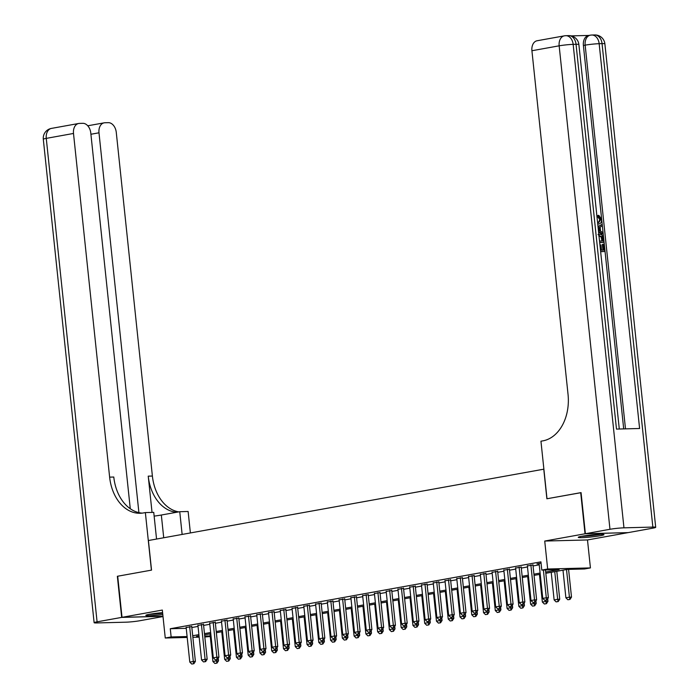 <?xml version="1.0" encoding="UTF-8"?>
<svg xmlns="http://www.w3.org/2000/svg" width="699" height="699" viewBox="0 0 699 699"><rect width="100%" height="100%" fill="white"/><g stroke="black" fill="none" stroke-linecap="round" stroke-linejoin="round"><path stroke-width="1.05" d="M162.596 612.665A12.932 0.987 174 0 0 149.682 614.255A12.932 0.987 174 0 0 145.838 615.373A12.932 0.987 174 0 0 162.797 614.535M600.126 535.757A12.932 0.987 174 0 0 603.98 534.639A12.932 0.987 174 0 0 596.037 534.56A12.932 0.987 174 0 0 582.101 536.22A12.932 0.987 174 0 0 578.248 537.348A12.932 0.987 174 0 0 586.181 537.426A12.932 0.987 174 0 0 600.126 535.757M210.277 636.509L204.824 636.999M627.781 532.629L585.028 533.783L544.731 541.052L547.666 569.012L590.428 567.911L584.547 568.969L567.212 569.414L545.823 573.276M544.731 541.052L587.492 539.951L627.789 532.682M587.492 539.951L590.428 567.911M543.883 469.169L148.415 540.519L151.534 570.122L117.703 576.221L122.019 617.331L162.981 616.282M543.77 469.178L546.88 498.771L581.061 492.664M580.703 492.673L585.028 533.783M191.744 626.601L186.152 627.501M203.505 624.478L197.922 625.378M215.275 622.355L209.683 623.255M227.035 620.231L221.452 621.131M238.805 618.108L233.221 619.008M250.574 615.985L244.982 616.885M262.335 613.862L256.751 614.762M274.104 611.739L268.512 612.639M285.874 609.615L280.282 610.515M297.634 607.492L292.051 608.392M309.404 605.369L303.812 606.269M321.173 603.246L315.581 604.146M332.934 601.123L327.35 602.022M344.703 598.999L339.111 599.899M356.473 596.876L350.881 597.776M368.233 594.753L362.65 595.653M380.003 592.63L374.411 593.53M391.763 590.506L386.18 591.406M403.533 588.383L397.949 589.283M415.302 586.26L409.71 587.16M427.063 584.137L421.48 585.037M438.832 582.014L433.249 582.914M450.602 579.89L445.01 580.79M462.362 577.767L456.779 578.667M474.132 575.644L468.54 576.544M485.901 573.521L480.309 574.421M497.662 571.398L492.079 572.298M509.431 569.274L503.839 570.174M521.201 567.151L515.609 568.051M532.961 565.028L527.378 565.928M545.692 572.044L559.121 569.624L541.786 570.069L540.921 561.847L170.276 628.733L186.24 628.322M191.841 627.527L198.027 626.409M203.601 625.404L209.796 624.286M215.371 623.281L221.557 622.162M227.14 621.158L233.326 620.039M238.901 619.034L245.096 617.916M250.67 616.911L256.856 615.793M262.431 614.788L268.626 613.67M274.2 612.665L280.386 611.546M285.97 610.542L292.156 609.423M297.73 608.418L303.925 607.3M309.5 606.295L315.686 605.177M321.269 604.172L327.455 603.054M333.03 602.049L339.225 600.93M344.799 599.925L350.985 598.807M356.569 597.802L362.755 596.684M368.329 595.679L374.524 594.561M380.099 593.556L386.285 592.437M391.868 591.433L398.054 590.314M403.629 589.309L409.824 588.191M415.398 587.186L421.584 586.068M427.168 585.063L433.354 583.945M438.928 582.94L445.123 581.821M450.698 580.808L456.884 579.698M462.458 578.685L468.653 577.575M474.228 576.561L480.414 575.452M485.997 574.438L492.183 573.329M497.758 572.315L503.953 571.205M509.527 570.192L515.713 569.082M521.297 568.069L527.483 566.959M533.057 565.945L539.252 564.836M541.052 563.123L536.946 563.866L539.139 563.805M187.201 637.453L165.261 638.012L162.325 610.061L122.019 617.331M165.261 638.012L171.141 636.955L187.105 636.544M170.276 628.733L171.141 636.955M541.786 570.069L547.666 569.012M199.154 637.147L192.863 637.305M199.023 635.854L196.568 636.3L199.058 636.239M204.728 636.09L210.216 635.95M540.24 574.281L534.053 575.399M528.479 576.404L522.284 577.523M516.71 578.527L510.523 579.646M504.94 580.651L498.754 581.769M493.179 582.774L486.985 583.892M481.41 584.897L475.224 586.015M469.641 587.02L463.454 588.139M457.88 589.143L451.685 590.262M446.111 591.267L439.924 592.385M434.35 593.39L428.155 594.508M422.58 595.513L416.394 596.631M410.811 597.636L404.625 598.755M399.05 599.759L392.855 600.878M387.281 601.883L381.095 603.001M375.512 604.006L369.325 605.124M363.751 606.129L357.556 607.248M351.981 608.252L345.795 609.371M340.212 610.376L334.026 611.494M328.451 612.499L322.256 613.617M316.682 614.622L310.496 615.74M304.913 616.745L298.726 617.864M293.152 618.868L286.957 619.987M281.382 620.992L275.196 622.11M269.622 623.115L263.427 624.233M257.852 625.238L251.666 626.356M246.083 627.361L239.897 628.48M234.322 629.484L228.127 630.603M222.553 631.608L216.367 632.726M210.783 633.731L204.597 634.849M192.706 635.749L198.892 634.631M204.466 633.626L210.661 632.508M216.236 631.503L222.422 630.384M227.996 629.38L234.191 628.261M239.766 627.256L245.952 626.138M251.535 625.133L257.721 624.015M263.296 623.01L269.491 621.892M275.065 620.887L281.251 619.768M286.835 618.764L293.021 617.645M298.595 616.64L304.79 615.522M310.365 614.517L316.551 613.399M322.134 612.394L328.32 611.276M333.895 610.271L340.09 609.152M345.664 608.147L351.85 607.029M357.434 606.024L363.62 604.906M369.194 603.901L375.389 602.783M380.964 601.778L387.15 600.659M392.724 599.655L398.919 598.536M404.494 597.531L410.68 596.413M416.263 595.408L422.449 594.29M428.024 593.285L434.219 592.167M439.793 591.162L445.979 590.043M451.563 589.039L457.749 587.92M463.323 586.915L469.518 585.797M475.093 584.783L481.279 583.674M486.862 582.66L493.048 581.551M498.623 580.537L504.818 579.427M510.392 578.414L516.578 577.304M522.162 576.291L528.348 575.181M533.922 574.167L540.117 573.058M544.748 600.354L546.863 600.022L544.748 600.354L542.774 598.396L539.104 563.473M543.394 570.026L546.303 597.759L548.383 597.706L546.863 600.022M545.473 569.973L548.383 597.706M542.774 598.396L546.303 597.759L546.513 600.03M562.992 570.174L565.893 597.802L569.423 597.164L566.522 569.545M569.633 599.436L567.868 599.759L569.982 599.427L569.423 597.164L571.502 597.112L568.584 569.379M565.893 597.802L567.868 599.759M569.982 599.427L571.502 597.112M581.533 536.325A12.853 0.987 174 0 0 600.555 534.333M599.358 534.368A11.193 0.856 -6 0 1 582.704 536.116M149.114 614.36A12.853 0.987 174 0 0 162.657 613.215M162.64 613.084A11.193 0.856 -6 0 1 150.294 614.15M598.353 222.57L599.829 219.617L597.802 216.9L597.881 215.502L598.825 215.327L601.559 219.303C601.69 222.334 600.651 223.89 598.431 223.968L597.75 224.091M597.732 223.916L598.947 223.916L597.75 224.117M598.047 226.913L602.005 224.423L602.162 225.899L600.144 227.079L600.59 231.282L602.844 232.348L602.992 233.824L602.057 233.999L598.606 232.243M598.003 226.511L602.005 224.423M600.493 250.163L600.153 244.973L600.957 244.956L601.498 250.146L603.901 250.076L603.289 244.257L604.093 244.239L604.845 251.448L600.651 251.701M602.949 250.102L602.346 244.432L603.289 244.257M623.7 428.906L583.394 45.47A9.952 6.894 -100.2 0 1 588.567 35.5L590.332 35.177A9.952 6.894 79.8 0 0 585.159 45.147L583.394 45.47M588.925 35.431L571.284 35.885M598.833 234.418L599.532 234.34C601.752 234.27 603.08 235.755 603.517 238.813L603.892 242.343L599.698 242.597M585.378 533.721L628.148 532.621L652.735 528.182A9.952 0.76 174 0 0 655.697 527.317A9.952 0.76 174 0 0 652.857 527.081L623.962 527.832A9.952 0.76 174 0 0 609.974 529.283L585.378 533.721L581.061 492.612L546.994 498.754L540.947 441.2L542.948 440.842A41.459 29.725 -91.5 0 0 568.042 394.419L531.922 50.739A9.952 6.894 -100.2 0 1 537.085 40.76L564.329 35.85A9.952 6.894 79.8 0 0 559.156 45.819L531.922 50.739M609.974 529.283L559.156 45.819A9.952 0.76 -6 0 1 573.154 44.369L576.046 44.29L616.483 429.09L639.602 428.496L599.157 43.696L602.049 43.626A9.952 0.76 -6 0 1 604.88 43.854L655.697 527.317M604.845 251.448L600.642 251.561M603.892 242.343L599.681 242.448M599.532 241.059L602.94 240.972L602.73 238.936L601.996 236.62L598.982 235.808M601.988 240.998L601.053 236.795L598.728 235.895M602.73 238.936L601.787 239.11M601.996 236.62L601.053 236.795M599.663 235.729L598.991 235.851M602.992 233.824L598.536 231.552M598.396 230.242L599.742 230.88L599.393 227.516L598.187 228.224M598.737 230.408L598.484 228.04M597.584 222.518L598.833 222.518L600.773 219.451L599.829 219.617M600.773 219.451L598.746 216.725L597.802 216.9M598.746 216.725L598.825 215.327M121.67 617.4L117.353 576.282L151.412 570.139L145.366 512.585L143.365 512.944A41.459 29.725 88.5 0 1 140.106 513.276A41.459 29.725 88.5 0 1 109.629 477.146L73.5 133.457L46.265 138.376L97.082 621.83L121.67 617.4L162.981 616.335M182.133 534.429L179.748 511.703L161.329 515.023A18.655 1.424 -6 0 1 154.138 516.115M179.748 511.703L188.127 511.485L190.381 532.944M145.366 512.585L153.745 512.367L156.55 539.051M138.909 512.638L98.987 132.801A9.952 6.894 79.8 0 1 104.16 122.832A9.952 6.894 79.8 0 1 104.885 122.753L108.293 122.666A9.952 6.894 79.8 0 1 116.27 132.356L152.391 476.045A41.459 29.725 88.5 0 0 178.734 511.886M176.725 512.245A41.459 29.725 88.5 0 1 148.232 476.15L152.041 512.411M97.082 621.83A9.952 0.76 174 0 0 94.12 622.695A9.952 0.76 174 0 0 96.951 622.931L125.846 622.189A9.952 0.76 174 0 0 139.844 620.729L163.007 616.553M130.276 508.732L90.783 133.011A9.952 6.894 79.8 0 0 82.814 123.321L79.398 123.408A9.952 6.894 79.8 0 0 78.672 123.487A9.952 6.894 79.8 0 0 73.5 133.457M142.185 513.127A41.459 29.725 88.5 0 1 113.788 477.033L109.629 477.146M532.988 602.477L535.093 602.145L532.988 602.477L531.013 600.52L527.343 565.596M530.873 564.958L534.543 599.882L536.622 599.829L535.093 602.145M532.926 564.696L536.622 599.829M531.013 600.52L534.543 599.882L534.752 602.154M521.218 604.6L523.333 604.268L521.218 604.6L519.243 602.643L515.574 567.719M519.104 567.081L522.773 602.005L524.853 601.953L523.333 604.268M521.166 566.819L524.853 601.953M519.243 602.643L522.773 602.005L522.983 604.277M509.449 606.723L511.563 606.391L509.449 606.723L507.474 604.766L503.804 569.842M507.334 569.204L511.004 604.128L513.092 604.076L511.563 606.391M509.396 568.942L513.092 604.076M507.474 604.766L511.004 604.128L511.214 606.4M497.688 608.846L499.794 608.514L497.688 608.846L495.713 606.889L492.044 571.965M495.574 571.328L499.243 606.251L501.323 606.199L499.794 608.514M497.627 571.066L501.323 606.199M495.713 606.889L499.243 606.251L499.453 608.523M551.223 572.298L554.124 599.925L557.653 599.288L554.753 571.668M557.863 601.559L556.098 601.883L558.213 601.551L557.653 599.288L559.733 599.235L556.797 571.293M554.124 599.925L556.098 601.883M558.213 601.551L559.733 599.235M539.453 574.421L542.363 602.049L545.893 601.411L545.762 600.223M546.102 603.683L544.338 604.006L546.443 603.674L545.893 601.411L547.972 601.358L547.693 598.755M542.363 602.049L544.338 604.006M546.443 603.674L547.972 601.358M527.693 576.544L530.593 604.172L534.123 603.534L534.001 602.346M534.333 605.806L532.568 606.129L534.683 605.797L534.123 603.534L536.203 603.482L535.932 600.878M530.593 604.172L532.568 606.129M534.683 605.797L536.203 603.482M515.923 578.667L518.824 606.295L522.354 605.657L522.232 604.469M522.564 607.929L520.799 608.252L522.913 607.92L522.354 605.657L524.433 605.605L524.163 603.001M518.824 606.295L520.799 608.252M522.913 607.92L524.433 605.605M485.919 610.97L488.033 610.638L485.919 610.97L483.944 609.012L480.274 574.089M483.804 573.451L487.474 608.375L489.553 608.322L488.033 610.638M485.866 573.189L489.553 608.322M483.944 609.012L487.474 608.375L487.684 610.646M504.154 580.79L507.063 608.418L510.593 607.781L510.462 606.592M510.803 610.052L509.038 610.376L511.144 610.044L510.593 607.781L512.673 607.728L512.402 605.124M507.063 608.418L509.038 610.376M511.144 610.044L512.673 607.728M474.149 613.093L476.264 612.761L474.149 613.093L472.183 611.136L468.505 576.212M472.035 575.574L475.713 610.498L477.793 610.445L476.264 612.761M474.097 575.312L477.793 610.445M472.183 611.136L475.713 610.498L475.914 612.77M492.393 582.914L495.294 610.542L498.824 609.904L498.702 608.715M499.034 612.175L497.269 612.499L499.383 612.167L498.824 609.904L500.903 609.851L500.633 607.248M495.294 610.542L497.269 612.499M499.383 612.167L500.903 609.851M462.389 615.216L464.494 614.884L462.389 615.216L460.414 613.259L456.744 578.335M460.274 577.697L463.944 612.621L466.023 612.569L464.494 614.884M462.327 577.435L466.023 612.569M460.414 613.259L463.944 612.621L464.153 614.893M480.624 585.037L483.525 612.665L487.054 612.027L486.932 610.839M487.264 614.299L485.499 614.622L487.614 614.29L487.054 612.027L489.134 611.975L488.863 609.371M483.525 612.665L485.499 614.622M487.614 614.29L489.134 611.975M450.619 617.339L452.734 617.007L450.619 617.339L448.644 615.382L444.975 580.458M448.505 579.821L452.174 614.744L454.254 614.692L452.734 617.007M450.567 579.558L454.254 614.692M448.644 615.382L452.174 614.744L452.384 617.016M468.854 587.169L471.764 614.788L475.294 614.15L475.163 612.962M475.503 616.422L473.739 616.745L475.844 616.413L475.294 614.15L477.373 614.098L477.102 611.494M471.764 614.788L473.739 616.745M475.844 616.413L477.373 614.098M438.858 619.463L440.964 619.131L438.858 619.463L436.884 617.505L433.214 582.582M436.744 581.944L440.414 616.868L442.493 616.815L440.964 619.131M438.797 581.682L442.493 616.815M436.884 617.505L440.414 616.868L440.623 619.139M457.094 589.292L459.994 616.911L463.524 616.273L463.402 615.085M463.734 618.545L461.969 618.868L464.084 618.536L463.524 616.273L465.604 616.221L465.333 613.617M459.994 616.911L461.969 618.868M464.084 618.536L465.604 616.221M427.089 621.586L429.203 621.254L427.089 621.586L425.114 619.629L421.445 584.705M424.975 584.067L428.644 618.991L430.724 618.938L429.203 621.254M427.028 583.805L430.724 618.938M425.114 619.629L428.644 618.991L428.854 621.262M445.324 591.415L448.225 619.034L451.755 618.397L451.633 617.208M451.965 620.668L450.2 620.992L452.314 620.66L451.755 618.397L453.843 618.344L453.564 615.74M448.225 619.034L450.2 620.992M452.314 620.66L453.843 618.344M415.32 623.709L417.434 623.377L415.32 623.709L413.345 621.752L409.675 586.828M413.205 586.19L416.875 621.114L418.954 621.062L417.434 623.377M415.267 585.928L418.954 621.062M413.345 621.752L416.875 621.114L417.085 623.386M433.563 593.538L436.464 621.158L439.994 620.52L439.872 619.331M440.204 622.792L438.439 623.115L440.545 622.783L439.994 620.52L442.074 620.467L441.803 617.864M436.464 621.158L438.439 623.115M440.545 622.783L442.074 620.467M403.559 625.832L405.665 625.5L403.559 625.832L401.584 623.875L397.914 588.951M401.444 588.313L405.114 623.237L407.194 623.185L405.665 625.5M403.498 588.051L407.194 623.185M401.584 623.875L405.114 623.237L405.324 625.509M421.794 595.662L424.695 623.281L428.225 622.643L428.103 621.455M428.435 624.915L426.67 625.238L428.784 624.906L428.225 622.643L430.304 622.591L430.034 619.987M424.695 623.281L426.67 625.238M428.784 624.906L430.304 622.591M391.789 627.955L393.904 627.623L391.789 627.955L389.815 625.998L386.145 591.074M389.675 590.437L393.345 625.36L395.424 625.308L393.904 627.623M391.728 590.174L395.424 625.308M389.815 625.998L393.345 625.36L393.554 627.632M410.025 597.785L412.934 625.404L416.464 624.766L416.333 623.578M416.665 627.038L414.9 627.361L417.015 627.029L416.464 624.766L418.544 624.714L418.264 622.11M412.934 625.404L414.9 627.361M417.015 627.029L418.544 624.714M380.02 630.079L382.135 629.747L380.02 630.079L378.045 628.121L374.376 593.198M377.906 592.56L381.575 627.484L383.655 627.431L382.135 629.747M379.968 592.298L383.655 627.431M378.045 628.121L381.575 627.484L381.785 629.755M398.264 599.908L401.165 627.527L404.695 626.889L404.572 625.701M404.904 629.161L403.14 629.484L405.245 629.152L404.695 626.889L406.774 626.837L406.503 624.233M401.165 627.527L403.14 629.484M405.245 629.152L406.774 626.837M368.259 632.202L370.365 631.87L368.259 632.202L366.285 630.245L362.615 595.321M366.145 594.683L369.815 629.607L371.894 629.554L370.365 631.87M368.198 594.421L371.894 629.554M366.285 630.245L369.815 629.607L370.024 631.879M386.495 602.031L389.395 629.65L392.925 629.013L392.803 627.824M393.135 631.284L391.37 631.608L393.485 631.276L392.925 629.013L395.005 628.96L394.734 626.356M389.395 629.65L391.37 631.608M393.485 631.276L395.005 628.96M356.49 634.325L358.604 633.993L356.49 634.325L354.515 632.368L350.846 597.444M354.376 596.806L358.045 631.73L360.125 631.678L358.604 633.993M356.438 596.544L360.125 631.678M354.515 632.368L358.045 631.73L358.255 634.002M374.725 604.154L377.635 631.774L381.165 631.136L381.034 629.948M381.374 633.408L379.609 633.731L381.715 633.399L381.165 631.136L383.244 631.083L382.965 628.48M377.635 631.774L379.609 633.731M381.715 633.399L383.244 631.083M344.721 636.448L346.835 636.116L344.721 636.448L342.746 634.491L339.076 599.567M342.606 598.929L346.276 633.853L348.364 633.801L346.835 636.116M344.668 598.667L348.364 633.801M342.746 634.491L346.276 633.853L346.486 636.125M362.964 606.278L365.865 633.897L369.395 633.259L369.273 632.071M369.605 635.531L367.84 635.854L369.954 635.522L369.395 633.259L371.475 633.207L371.204 630.603M365.865 633.897L367.84 635.854M369.954 635.522L371.475 633.207M332.96 638.571L335.066 638.239L332.96 638.571L330.985 636.614L327.315 601.69M330.845 601.053L334.515 635.976L336.595 635.924L335.066 638.239M332.899 600.791L336.595 635.924M330.985 636.614L334.515 635.976L334.725 638.248M351.195 608.401L354.096 636.02L357.626 635.382L357.504 634.194M357.836 637.654L356.071 637.977L358.185 637.645L357.626 635.382L359.705 635.33L359.435 632.726M354.096 636.02L356.071 637.977M358.185 637.645L359.705 635.33M321.191 640.695L323.305 640.363L321.191 640.695L319.216 638.737L315.546 603.814M319.076 603.176L322.746 638.1L324.825 638.047L323.305 640.363M321.138 602.914L324.825 638.047M319.216 638.737L322.746 638.1L322.955 640.371M339.426 610.524L342.335 638.143L345.865 637.505L345.734 636.317M346.075 639.777L344.31 640.101L346.416 639.768L345.865 637.505L347.945 637.453L347.665 634.849M342.335 638.143L344.31 640.101M346.416 639.768L347.945 637.453M309.421 642.818L311.536 642.486L309.421 642.818L307.455 640.861L303.777 605.937M307.307 605.299L310.976 640.223L313.065 640.17L311.536 642.486M309.369 605.037L313.065 640.17M307.455 640.861L310.976 640.223L311.186 642.495M327.665 612.647L330.566 640.267L334.096 639.629L333.973 638.44M334.305 641.9L332.541 642.224L334.655 641.892L334.096 639.629L336.175 639.576L335.904 636.972M330.566 640.267L332.541 642.224M334.655 641.892L336.175 639.576M297.66 644.941L299.766 644.609L297.66 644.941L295.686 642.984L292.016 608.06M295.546 607.422L299.216 642.346L301.295 642.294L299.766 644.609M297.599 607.16L301.295 642.294M295.686 642.984L299.216 642.346L299.425 644.618M315.896 614.771L318.796 642.39L322.326 641.752L322.204 640.564M322.536 644.024L320.771 644.347L322.886 644.015L322.326 641.752L324.406 641.699L324.135 639.096M318.796 642.39L320.771 644.347M322.886 644.015L324.406 641.699M285.891 647.064L288.005 646.732L285.891 647.064L283.916 645.107L280.247 610.183M283.777 609.545L287.446 644.469L289.526 644.417L288.005 646.732M285.839 609.283L289.526 644.417M283.916 645.107L287.446 644.469L287.656 646.741M304.126 616.894L307.036 644.513L310.566 643.875L310.435 642.687M310.775 646.147L309.01 646.47L311.116 646.138L310.566 643.875L312.645 643.823L312.374 641.219M307.036 644.513L309.01 646.47M311.116 646.138L312.645 643.823M274.122 649.188L276.236 648.855L274.122 649.188L272.156 647.23L268.477 612.307M272.007 611.669L275.686 646.592L277.765 646.54L276.236 648.855M274.069 611.407L277.765 646.54M272.156 647.23L275.686 646.592L275.887 648.873M292.365 619.017L295.266 646.636L298.796 645.998L298.674 644.81M299.006 648.27L297.241 648.593L299.355 648.261L298.796 645.998L300.876 645.946L300.605 643.342M295.266 646.636L297.241 648.593M299.355 648.261L300.876 645.946M262.361 651.311L264.475 650.979L262.361 651.311L260.386 649.354L256.716 614.43M260.246 613.792L263.916 648.716L265.996 648.663L264.475 650.979M262.3 613.53L265.996 648.663M260.386 649.354L263.916 648.716L264.126 650.996M280.596 621.14L283.497 648.759L287.027 648.122L286.905 646.933M287.237 650.393L285.472 650.717L287.586 650.385L287.027 648.122L289.115 648.069L288.836 645.465M283.497 648.759L285.472 650.717M287.586 650.385L289.115 648.069M250.592 653.434L252.706 653.102L250.592 653.434L248.617 651.477L244.947 616.553M248.477 615.915L252.147 650.839L254.226 650.786L252.706 653.102M250.539 615.653L254.226 650.786M248.617 651.477L252.147 650.839L252.356 653.119M268.835 623.263L271.736 650.883L275.266 650.245L275.135 649.056M275.476 652.516L273.711 652.84L275.817 652.508L275.266 650.245L277.346 650.192L277.075 647.589M271.736 650.883L273.711 652.84M275.817 652.508L277.346 650.192M238.831 655.557L240.937 655.234L238.831 655.557L236.856 653.6L233.186 618.676M236.716 618.038L240.386 652.962L242.466 652.91L240.937 655.234M238.77 617.776L242.466 652.91M236.856 653.6L240.386 652.962L240.596 655.243M257.066 625.387L259.967 653.006L263.497 652.368L263.374 651.18M263.706 654.64L261.942 654.963L264.056 654.631L263.497 652.368L265.576 652.316L265.305 649.712M259.967 653.006L261.942 654.963M264.056 654.631L265.576 652.316M227.061 657.68L229.176 657.357L227.061 657.68L225.087 655.723L221.417 620.799M224.947 620.162L228.617 655.085L230.696 655.033L229.176 657.357M227 619.899L230.696 655.033M225.087 655.723L228.617 655.085L228.826 657.366M245.297 627.51L248.197 655.129L251.727 654.491L251.605 653.303M251.937 656.763L250.172 657.086L252.287 656.754L251.727 654.491L253.816 654.439L253.536 651.835M248.197 655.129L250.172 657.086M252.287 656.754L253.816 654.439M215.292 659.804L217.406 659.48L215.292 659.804L213.317 657.846L209.648 622.923M213.178 622.285L216.847 657.209L218.927 657.156L217.406 659.48M215.24 622.023L218.927 657.156M213.317 657.846L216.847 657.209L217.057 659.489M233.536 629.633L236.437 657.252L239.967 656.614L239.844 655.426M240.176 658.886L238.411 659.209L240.517 658.877L239.967 656.614L242.046 656.562L241.775 653.958M236.437 657.252L238.411 659.209M240.517 658.877L242.046 656.562M203.531 661.927L205.637 661.604L203.531 661.927L201.557 659.97L197.887 625.046M201.417 624.408L205.087 659.332L207.166 659.279L205.637 661.604M203.47 624.146L207.166 659.279M201.557 659.97L205.087 659.332L205.296 661.612M221.766 631.756L224.667 659.375L228.197 658.738L228.075 657.549M228.407 661.009L226.642 661.333L228.756 661.001L228.197 658.738L230.277 658.685L230.006 656.081M224.667 659.375L226.642 661.333M228.756 661.001L230.277 658.685M191.762 664.05L193.876 663.727L191.762 664.05L189.787 662.093L186.117 627.169M189.647 626.531L193.317 661.455L195.397 661.403L193.876 663.727M191.709 626.269L195.397 661.403M189.787 662.093L193.317 661.455L193.527 663.735M209.997 633.879L212.907 661.499L216.437 660.861L216.306 659.673M216.638 663.133L214.873 663.456L216.987 663.124L216.437 660.861L218.516 660.808L218.237 658.205M212.907 661.499L214.873 663.456M216.987 663.124L218.516 660.808M652.857 527.081L602.049 43.626A9.952 7.13 -91.5 0 0 594.727 34.95L591.843 35.029A9.952 7.13 88.5 0 1 599.157 43.696A9.952 0.76 -6 0 0 585.159 45.147L625.491 428.854M619.288 429.02L578.877 44.526A9.952 0.76 -6 0 0 576.046 44.29A9.952 7.13 -91.5 0 0 568.724 35.623L565.841 35.693A9.952 9.952 0 0 0 564.329 35.85A9.952 6.894 79.8 0 1 565.054 35.771A9.952 7.13 88.5 0 1 565.841 35.693A9.952 7.13 88.5 0 1 573.154 44.369L623.962 527.832M591.057 35.107A9.952 6.894 79.8 0 0 590.332 35.177A9.952 9.952 0 0 1 591.843 35.029A9.952 7.13 88.5 0 0 591.057 35.107M148.232 476.15L152.391 476.045M98.987 132.801L90.914 134.26M46.265 138.376A9.952 6.894 -100.2 0 1 51.429 128.406A9.952 9.952 0 0 0 43.303 139.232A9.952 0.76 -6 0 1 46.265 138.376M163.723 537.758L161.329 515.023M578.877 44.526A9.952 9.952 0 0 0 568.724 35.623M604.88 43.854A9.952 9.952 0 0 0 594.727 34.95M597.995 234.567L598.929 234.401M104.16 122.832L87.759 125.785M78.672 123.487L51.429 128.406M43.303 139.232L94.12 622.695"/></g></svg>
